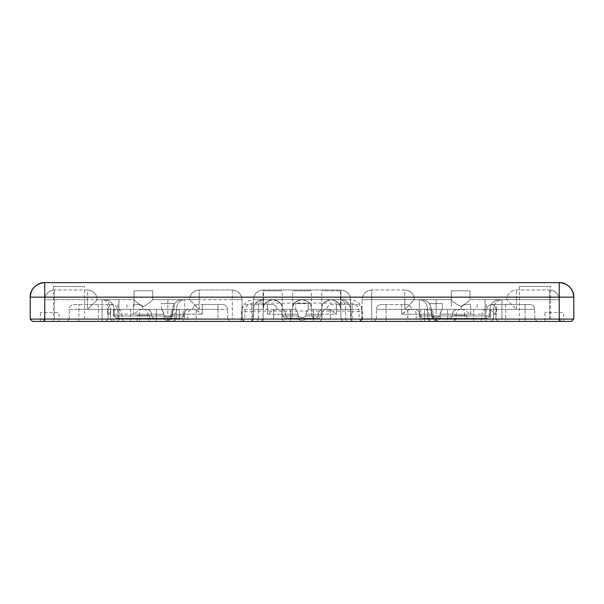 <?xml version="1.0" encoding="UTF-8"?>
<svg xmlns="http://www.w3.org/2000/svg" width="604" height="604" viewBox="0 0 604 604"><rect width="100%" height="100%" fill="white"/><g stroke="black" fill="none" stroke-linecap="round" stroke-linejoin="round"><path stroke-width="0.45" stroke-dasharray="3.02 2.27" d="M305.918 319.086C303.306 320.89 300.694 320.89 298.082 319.086L298.082 315.975C300.694 317.779 303.306 317.779 305.918 315.975L305.918 314.231C306.817 311.309 307.602 309.693 308.267 309.376C307.602 309.693 306.817 311.309 305.918 314.231C306.817 311.309 307.602 309.693 308.267 309.376L308.267 303.57L295.733 303.57L308.267 303.57L295.733 303.57L308.267 303.57L295.733 303.57L308.267 303.57L295.733 303.57L308.267 303.57L295.733 303.57L308.267 303.57L295.733 303.57L308.267 303.57L308.267 309.376C307.602 309.693 306.817 311.309 305.918 314.231L305.918 315.975L305.918 314.231C306.817 311.309 307.602 309.693 308.267 309.376L308.267 309.376C307.602 309.693 306.817 311.309 305.918 314.231L305.918 315.975C303.306 317.779 300.694 317.779 298.082 315.975C300.694 317.779 303.306 317.779 305.918 315.975C303.306 317.779 300.694 317.779 298.082 315.975L298.082 314.231C297.183 311.309 296.398 309.693 295.733 309.376C296.398 309.693 297.183 311.309 298.082 314.231L298.082 315.975L298.082 314.231C297.183 311.309 296.398 309.693 295.733 309.376C296.398 309.693 297.183 311.309 298.082 314.231L298.082 319.086C300.694 320.89 303.306 320.89 305.918 319.086L313.529 319.086L305.918 319.086M173.793 309.376L202.34 309.376L202.34 304.522L197.485 304.522L222.793 304.522C225.715 304.831 227.338 306.447 227.64 309.376C227.338 306.447 225.715 304.831 222.793 304.522L202.34 304.522L202.34 309.376L193.522 309.376L196.187 310.169L202.34 314.231C198.995 311.634 196.194 310.018 193.937 309.376L179.373 309.376C191.838 309.376 191.838 309.376 179.373 309.376C191.838 309.376 191.838 309.376 179.373 309.376C191.838 309.376 191.838 309.376 179.373 309.376C191.838 309.376 191.838 309.376 179.373 309.376C191.838 309.376 191.838 309.376 179.373 309.376C191.838 309.376 191.838 309.376 179.373 309.376C191.891 309.376 191.891 309.376 179.373 309.376C191.891 309.376 191.891 309.376 179.373 309.376L174.118 309.376C173.446 309.693 172.661 311.309 171.762 314.231C172.661 311.309 173.446 309.693 174.118 309.376L174.118 303.57L161.578 303.57L174.118 303.57L161.578 303.57L174.118 303.57L161.578 303.57L174.118 303.57L161.578 303.57L174.118 303.57L161.578 303.57L174.118 303.57L161.578 303.57L174.118 303.57L161.578 303.57L174.118 303.57L161.578 303.57L174.118 303.57L161.578 303.57L174.118 303.57L161.578 303.57L174.118 303.57L174.118 309.376C173.446 309.693 172.661 311.309 171.762 314.231L171.762 315.975L171.762 314.231C172.661 311.309 173.446 309.693 174.118 309.376L173.793 309.376C172.306 309.678 171.189 311.294 170.456 314.231L170.456 319.086L166.432 320.369L163.843 319.086L163.843 314.231C162.967 311.309 162.212 309.693 161.578 309.376C162.25 309.693 163.027 311.309 163.933 314.231L163.933 315.975C166.538 317.779 169.15 317.779 171.762 315.975C169.15 317.779 166.538 317.779 163.933 315.975L163.933 314.231C163.027 311.309 162.25 309.693 161.578 309.376C162.25 309.693 163.027 311.309 163.933 314.231L163.933 315.975C166.538 317.779 169.15 317.779 171.762 315.975L171.762 314.231L171.762 315.975C169.15 317.779 166.538 317.779 163.933 315.975L163.933 314.231C163.027 311.309 162.25 309.693 161.578 309.376C162.28 309.693 163.095 311.309 164.016 314.231L164.016 315.975C166.568 317.689 169.128 317.689 171.679 315.975L171.679 314.231C172.601 311.309 173.408 309.693 174.111 309.376L174.118 303.57L174.118 309.376C173.446 309.693 172.661 311.309 171.762 314.231C172.661 311.309 173.446 309.693 174.118 309.376L174.118 309.376C173.446 309.693 172.661 311.309 171.762 314.231L171.762 315.975L171.762 314.231C172.661 311.309 173.446 309.693 174.118 309.376L174.118 303.57M440.157 319.086L525.072 319.086L464.491 319.086L464.491 314.231L470.644 314.231L464.491 310.169L461.826 309.376L447.677 309.376C460.142 309.376 460.142 309.376 447.677 309.376C460.142 309.376 460.142 309.376 447.677 309.376C460.195 309.376 460.195 309.376 447.677 309.376C460.195 309.376 460.195 309.376 447.677 309.376L442.422 309.376C441.751 309.693 440.973 311.309 440.067 314.231C440.973 311.309 441.751 309.693 442.422 309.376L442.422 303.57L429.882 303.57L442.422 303.57L429.882 303.57L442.422 303.57L429.882 303.57L442.422 303.57L429.882 303.57L442.422 303.57L429.882 303.57L442.422 303.57L429.882 303.57L442.422 303.57L429.882 303.57L442.422 303.57L429.882 303.57L442.422 303.57L429.882 303.57L442.422 303.57L429.882 303.57L442.422 303.57L442.422 309.376C441.751 309.693 440.973 311.309 440.067 314.231L440.067 315.975L440.067 314.231C440.973 311.309 441.751 309.693 442.422 309.376L442.422 309.376C441.751 309.693 440.973 311.309 440.067 314.231L440.067 315.975C437.462 317.779 434.85 317.779 432.238 315.975C434.85 317.779 437.462 317.779 440.067 315.975L440.067 314.231C440.973 311.309 441.751 309.693 442.422 309.376L442.422 303.57L442.422 309.376C441.751 309.693 440.973 311.309 440.067 314.231L440.067 315.975C437.462 317.779 434.85 317.779 432.238 315.975L432.238 314.231L432.238 315.975C434.85 317.779 437.462 317.779 440.067 315.975L440.067 314.231C440.973 311.309 441.751 309.693 442.422 309.376L442.422 309.376C441.781 309.701 441.026 311.324 440.157 314.231L440.157 319.086L437.568 320.369L433.544 319.086L433.544 314.231C432.811 311.294 431.694 309.678 430.207 309.376L429.889 309.376C430.554 309.693 431.339 311.309 432.238 314.231C431.339 311.309 430.554 309.693 429.882 309.376C430.554 309.693 431.339 311.309 432.238 314.231L432.238 315.975L432.238 314.231C431.339 311.309 430.554 309.693 429.882 309.376C430.554 309.693 431.339 311.309 432.238 314.231L432.238 315.975C434.85 317.779 437.462 317.779 440.067 315.975C437.462 317.779 434.85 317.779 432.238 315.975L432.238 314.231C431.339 311.309 430.554 309.693 429.882 309.376C430.554 309.693 431.339 311.309 432.238 314.231L432.238 319.086C434.85 320.89 437.462 320.89 440.067 319.086L440.067 315.975C437.462 317.779 434.85 317.779 432.238 315.975L432.238 314.231C431.339 311.309 430.554 309.693 429.882 309.376C430.592 309.693 431.399 311.309 432.321 314.231L432.321 315.975C434.872 317.689 437.432 317.689 439.984 315.975L439.984 314.231C440.905 311.309 441.72 309.693 442.422 309.376L442.422 303.57M163.843 319.086L78.928 319.086L139.509 319.086L139.509 314.231L133.356 314.231L139.509 310.169L142.174 309.376L156.323 309.376C143.858 309.376 143.858 309.376 156.323 309.376C143.858 309.376 143.858 309.376 156.323 309.376C143.858 309.376 143.858 309.376 156.323 309.376C143.858 309.376 143.858 309.376 156.323 309.376L161.578 309.376C162.25 309.693 163.027 311.309 163.933 314.231L163.933 315.975C166.538 317.779 169.15 317.779 171.762 315.975C169.15 317.779 166.538 317.779 163.933 315.975L163.933 314.231C163.027 311.309 162.25 309.693 161.578 309.376C162.25 309.693 163.027 311.309 163.933 314.231L163.933 319.086C166.538 320.89 169.15 320.89 171.762 319.086L171.762 315.975C169.15 317.779 166.538 317.779 163.933 315.975L163.933 314.231C163.027 311.309 162.25 309.693 161.578 309.376L116.285 309.376L113.62 310.169L107.467 314.231L107.467 309.376L133.356 309.376L78.928 309.376L107.467 309.376L107.467 304.522L74.073 304.522C71.151 304.831 69.528 306.447 69.226 309.376L78.928 309.376L69.226 309.376C69.528 306.447 71.151 304.831 74.073 304.522L112.903 304.522C109.981 304.831 108.358 306.447 108.048 309.376C108.358 306.447 109.981 304.831 112.903 304.522L112.321 304.522C115.251 304.831 116.866 306.447 117.176 309.376C116.866 306.447 115.251 304.831 112.321 304.522L107.467 304.522M430.207 309.376L424.627 309.376C412.162 309.376 412.162 309.376 424.627 309.376C412.162 309.376 412.162 309.376 424.627 309.376L429.882 309.376L424.627 309.376C412.162 309.376 412.162 309.376 424.627 309.376C412.162 309.376 412.162 309.376 424.627 309.376L410.478 309.376L407.813 310.169L401.66 314.231C405.005 311.634 407.806 310.018 410.063 309.376L376.36 309.376C376.662 306.447 378.285 304.831 381.207 304.522C378.285 304.831 376.662 306.447 376.36 309.376L401.66 309.376L401.66 304.522L406.515 304.522C409.444 304.831 411.06 306.447 411.369 309.376C411.06 306.447 409.444 304.831 406.515 304.522L386.062 304.522L401.66 304.522L401.66 309.376L430.207 309.376M295.733 309.376C296.398 309.693 297.183 311.309 298.082 314.231C297.183 311.309 296.398 309.693 295.733 309.376L290.471 309.376C278.006 309.376 278.006 309.376 290.471 309.376C278.006 309.376 278.006 309.376 290.471 309.376L295.733 309.376L295.733 303.57M308.267 309.376L313.529 309.376L308.267 309.376L313.529 309.376L308.267 309.376L313.529 309.376L308.267 309.376L308.267 303.57M305.918 315.975L313.529 315.975L305.918 315.975M313.529 318.308L290.471 318.308C287.27 318.308 287.27 318.308 290.471 318.308C287.27 318.308 287.27 318.308 290.471 318.308L313.529 318.308L290.471 318.308C287.27 318.308 287.27 318.308 290.471 318.308C287.27 318.308 287.27 318.308 290.471 318.308L313.529 318.308C316.73 318.308 316.73 318.308 313.529 318.308C316.73 318.308 316.73 318.308 313.529 318.308C316.73 318.308 316.73 318.308 313.529 318.308C316.73 318.308 316.73 318.308 313.529 318.308L313.529 315.975C319.735 315.975 319.735 315.975 313.529 315.975C319.735 315.975 319.735 315.975 313.529 315.975C319.735 315.975 319.735 315.975 313.529 315.975C319.735 315.975 319.735 315.975 313.529 315.975L313.529 314.231L305.918 314.231L313.529 314.231C319.735 314.231 319.735 314.231 313.529 314.231C319.735 314.231 319.735 314.231 313.529 314.231C319.735 314.231 319.735 314.231 313.529 314.231C319.735 314.231 319.735 314.231 313.529 314.231L321.932 314.231L313.529 314.231L313.529 309.376L326.137 309.376L313.529 309.376C325.994 309.376 325.994 309.376 313.529 309.376C325.994 309.376 325.994 309.376 313.529 309.376C325.994 309.376 325.994 309.376 313.529 309.376C325.994 309.376 325.994 309.376 313.529 309.376L313.529 319.086L361.796 319.086L364.129 321.411L251.913 321.411L364.129 321.411L361.796 319.086L313.529 319.086L313.529 321.411L313.529 309.376L313.529 318.308M290.471 315.975L298.082 315.975L290.471 315.975C284.265 315.975 284.265 315.975 290.471 315.975C284.265 315.975 284.265 315.975 290.471 315.975C284.265 315.975 284.265 315.975 290.471 315.975C284.265 315.975 284.265 315.975 290.471 315.975L290.471 314.231C284.265 314.231 284.265 314.231 290.471 314.231C284.265 314.231 284.265 314.231 290.471 314.231C284.265 314.231 284.265 314.231 290.471 314.231C284.265 314.231 284.265 314.231 290.471 314.231L267.504 314.231L273.665 310.169L277.213 309.376L273.665 310.169L267.504 314.231L267.504 304.522L272.359 304.522C275.288 304.831 276.904 306.447 277.213 309.376C276.904 306.447 275.288 304.831 272.359 304.522L247.059 304.522C244.129 304.831 242.514 306.447 242.204 309.376L290.471 309.376C278.006 309.376 278.006 309.376 290.471 309.376C278.006 309.376 278.006 309.376 290.471 309.376L242.204 309.376C242.514 306.447 244.129 304.831 247.059 304.522L267.504 304.522L267.504 314.231L282.068 314.231C281.804 311.302 280.399 309.686 277.863 309.376C280.399 309.686 281.804 311.302 282.068 314.231L290.471 314.231L290.471 309.376L290.471 314.231L298.082 314.231L290.471 314.231L290.471 309.376L290.471 314.231L298.082 314.231L290.471 314.231L298.082 314.231L290.471 314.231L290.471 319.086L298.082 319.086L282.068 319.086L290.471 319.086L290.471 321.411L290.471 315.975M171.762 315.975L179.373 315.975C185.579 315.975 185.579 315.975 179.373 315.975C185.579 315.975 185.579 315.975 179.373 315.975C185.632 315.975 185.632 315.975 179.373 315.975C185.632 315.975 185.632 315.975 179.373 315.975C185.579 315.975 185.579 315.975 179.373 315.975C185.579 315.975 185.579 315.975 179.373 315.975C185.579 315.975 185.579 315.975 179.373 315.975C185.579 315.975 185.579 315.975 179.373 315.975L179.373 314.231L171.679 314.231M171.679 315.975L179.373 315.975L179.373 318.308L156.323 318.308C153.114 318.308 153.114 318.308 156.323 318.308C153.114 318.308 153.114 318.308 156.323 318.308L179.373 318.308L156.323 318.308C153.069 318.308 153.069 318.308 156.323 318.308C153.069 318.308 153.069 318.308 156.323 318.308L179.373 318.308L156.323 318.308C153.114 318.308 153.114 318.308 156.323 318.308C153.114 318.308 153.114 318.308 156.323 318.308L179.373 318.308L156.323 318.308C153.114 318.308 153.114 318.308 156.323 318.308C153.114 318.308 153.114 318.308 156.323 318.308L179.373 318.308C182.574 318.308 182.574 318.308 179.373 318.308C182.574 318.308 182.574 318.308 179.373 318.308C182.627 318.308 182.627 318.308 179.373 318.308C182.627 318.308 182.627 318.308 179.373 318.308C182.574 318.308 182.574 318.308 179.373 318.308C182.574 318.308 182.574 318.308 179.373 318.308C182.574 318.308 182.574 318.308 179.373 318.308C182.574 318.308 182.574 318.308 179.373 318.308L179.373 314.231L171.762 314.231L179.373 314.231C185.632 314.231 185.632 314.231 179.373 314.231C185.632 314.231 185.632 314.231 179.373 314.231C185.579 314.231 185.579 314.231 179.373 314.231C185.579 314.231 185.579 314.231 179.373 314.231C185.579 314.231 185.579 314.231 179.373 314.231C185.579 314.231 185.579 314.231 179.373 314.231C185.579 314.231 185.579 314.231 179.373 314.231C185.579 314.231 185.579 314.231 179.373 314.231L179.373 309.376L179.373 319.086L217.938 319.086L170.456 319.086M163.933 315.975L156.323 315.975C150.117 315.975 150.117 315.975 156.323 315.975C150.117 315.975 150.117 315.975 156.323 315.975L163.933 315.975L156.323 315.975C150.117 315.975 150.117 315.975 156.323 315.975C150.117 315.975 150.117 315.975 156.323 315.975C150.064 315.975 150.064 315.975 156.323 315.975C150.064 315.975 150.064 315.975 156.323 315.975C150.117 315.975 150.117 315.975 156.323 315.975C150.117 315.975 150.117 315.975 156.323 315.975L164.016 315.975M432.321 315.975L424.627 315.975L424.627 318.308L447.677 318.308C450.886 318.308 450.886 318.308 447.677 318.308C450.886 318.308 450.886 318.308 447.677 318.308L424.627 318.308L447.677 318.308C450.931 318.308 450.931 318.308 447.677 318.308C450.931 318.308 450.931 318.308 447.677 318.308L424.627 318.308L447.677 318.308C450.886 318.308 450.886 318.308 447.677 318.308C450.886 318.308 450.886 318.308 447.677 318.308L424.627 318.308L447.677 318.308C450.886 318.308 450.886 318.308 447.677 318.308C450.886 318.308 450.886 318.308 447.677 318.308L424.627 318.308C421.426 318.308 421.426 318.308 424.627 318.308C421.426 318.308 421.426 318.308 424.627 318.308C421.373 318.308 421.373 318.308 424.627 318.308C421.373 318.308 421.373 318.308 424.627 318.308C421.426 318.308 421.426 318.308 424.627 318.308C421.426 318.308 421.426 318.308 424.627 318.308C421.426 318.308 421.426 318.308 424.627 318.308C421.426 318.308 421.426 318.308 424.627 318.308L424.627 315.975L432.238 315.975L424.627 315.975C418.421 315.975 418.421 315.975 424.627 315.975C418.421 315.975 418.421 315.975 424.627 315.975L432.238 315.975L424.627 315.975C418.368 315.975 418.368 315.975 424.627 315.975C418.368 315.975 418.368 315.975 424.627 315.975L432.238 315.975L424.627 315.975C418.421 315.975 418.421 315.975 424.627 315.975C418.421 315.975 418.421 315.975 424.627 315.975L432.238 315.975M156.323 309.376L161.578 309.376L156.323 309.376C143.858 309.376 143.858 309.376 156.323 309.376C143.858 309.376 143.858 309.376 156.323 309.376C143.805 309.376 143.805 309.376 156.323 309.376C143.805 309.376 143.805 309.376 156.323 309.376L156.323 314.231C150.117 314.231 150.117 314.231 156.323 314.231C150.117 314.231 150.117 314.231 156.323 314.231C150.064 314.231 150.064 314.231 156.323 314.231C150.064 314.231 150.064 314.231 156.323 314.231C150.117 314.231 150.117 314.231 156.323 314.231C150.117 314.231 150.117 314.231 156.323 314.231C150.117 314.231 150.117 314.231 156.323 314.231C150.117 314.231 150.117 314.231 156.323 314.231L163.933 314.231L156.323 314.231L163.933 314.231L156.323 314.231L156.323 309.376L156.323 314.231L163.933 314.231L156.323 314.231L156.323 309.376L156.323 314.231L156.323 309.376L156.323 314.231L163.933 314.231L156.323 314.231L156.323 309.376L156.323 314.231L139.509 314.231L139.509 310.169M464.491 321.411L386.062 321.411L464.491 321.411L464.491 319.086L440.067 319.086M432.238 319.086L433.544 319.086M429.882 309.376L424.627 309.376C412.162 309.376 412.162 309.376 424.627 309.376C412.162 309.376 412.162 309.376 424.627 309.376L429.882 309.376L424.627 309.376C412.109 309.376 412.109 309.376 424.627 309.376C412.109 309.376 412.109 309.376 424.627 309.376L429.882 309.376L429.882 303.57M442.422 309.376L487.715 309.376L490.38 310.169L496.533 314.231L496.533 309.376L470.644 309.376L525.072 309.376L496.533 309.376L496.533 304.522L529.927 304.522C532.849 304.831 534.472 306.447 534.774 309.376L525.072 309.376L534.774 309.376C534.472 306.447 532.849 304.831 529.927 304.522L491.097 304.522C494.019 304.831 495.642 306.447 495.952 309.376C495.642 306.447 494.019 304.831 491.097 304.522L491.679 304.522C488.749 304.831 487.134 306.447 486.824 309.376C487.134 306.447 488.749 304.831 491.679 304.522L496.533 304.522M460.935 309.376L470.644 309.376L470.644 304.522L465.79 304.522C462.868 304.831 461.245 306.447 460.935 309.376C461.245 306.447 462.868 304.831 465.79 304.522L470.644 304.522L470.644 309.376L460.935 309.376M447.677 309.376C460.142 309.376 460.142 309.376 447.677 309.376C460.142 309.376 460.142 309.376 447.677 309.376C460.142 309.376 460.142 309.376 447.677 309.376C460.142 309.376 460.142 309.376 447.677 309.376L447.677 314.231L440.067 314.231L447.677 314.231L447.677 309.376L447.677 314.231L440.067 314.231L447.677 314.231L447.677 309.376L447.677 314.231L440.067 314.231L447.677 314.231L447.677 309.376L447.677 314.231L440.067 314.231L447.677 314.231L447.677 309.376L447.677 314.231C453.883 314.231 453.883 314.231 447.677 314.231C453.883 314.231 453.883 314.231 447.677 314.231C453.936 314.231 453.936 314.231 447.677 314.231C453.936 314.231 453.936 314.231 447.677 314.231C453.883 314.231 453.883 314.231 447.677 314.231C453.883 314.231 453.883 314.231 447.677 314.231C453.883 314.231 453.883 314.231 447.677 314.231C453.883 314.231 453.883 314.231 447.677 314.231L464.491 314.231L464.491 310.169M171.762 319.086L179.373 319.086L179.373 321.411L78.928 321.411L179.373 321.411M139.509 321.411L139.509 319.086L163.933 319.086M142.174 309.376L133.356 309.376L133.356 304.522L138.21 304.522C141.132 304.831 142.755 306.447 143.065 309.376C142.755 306.447 141.132 304.831 138.21 304.522L133.356 304.522L133.356 309.376L142.174 309.376M327.678 309.376L326.137 309.376L330.335 310.169L327.678 309.376L352.087 309.376L352.087 304.522L356.941 304.522C359.871 304.831 361.486 306.447 361.796 309.376L352.087 309.376L361.796 309.376C361.486 306.447 359.871 304.831 356.941 304.522L331.641 304.522C328.712 304.831 327.096 306.447 326.787 309.376C327.096 306.447 328.712 304.831 331.641 304.522L352.087 304.522L352.087 309.376L327.678 309.376M134.058 299.667C135.009 301.275 138.12 303.57 143.382 306.553C148.652 303.57 151.763 301.275 152.714 299.667C151.763 301.275 148.652 303.57 143.382 306.553C138.12 303.57 135.009 301.275 134.058 299.667C135.009 301.275 138.12 303.57 143.382 306.553C148.652 303.57 151.763 301.275 152.714 299.667L152.714 290.803L134.058 290.803L152.714 290.803L134.058 290.803L152.714 290.803L134.058 290.803L152.714 290.803L134.058 290.803L152.714 290.803L134.058 290.803L152.714 290.803L134.058 290.803L152.714 290.803L134.058 290.803L152.714 290.803L134.058 290.803L152.714 290.803L152.714 299.667C151.763 301.275 148.652 303.57 143.382 306.553C138.12 303.57 135.009 301.275 134.058 299.667C135.009 301.275 138.12 303.57 143.382 306.553C148.652 303.57 151.763 301.275 152.714 299.667L152.714 299.667C151.763 301.275 148.652 303.57 143.382 306.553C138.12 303.57 135.009 301.275 134.058 299.667C135.009 301.275 138.12 303.57 143.382 306.553C148.652 303.57 151.763 301.275 152.714 299.667L152.714 290.803L152.714 299.667C151.763 301.275 148.652 303.57 143.382 306.553C138.12 303.57 135.009 301.275 134.058 299.667L118.92 299.667L134.058 299.667M331.083 299.667C325.02 301.275 321.924 303.57 321.796 306.553C321.924 303.57 325.02 301.275 331.083 299.667C325.02 301.275 321.924 303.57 321.796 306.553C321.924 303.57 325.02 301.275 331.083 299.667L302.038 299.667C308.108 301.275 311.203 303.57 311.324 306.553C311.203 303.57 308.108 301.275 302.038 299.667L331.083 299.667C325.231 300.286 321.992 303.525 321.373 309.376C321.992 303.525 325.231 300.286 331.083 299.667M340.445 306.553C340.324 303.57 337.228 301.275 331.158 299.667C337.228 301.275 340.324 303.57 340.445 306.553L340.445 290.803L321.796 290.803L340.445 290.803M469.942 299.667C468.991 301.275 465.88 303.57 460.618 306.553C455.348 303.57 452.237 301.275 451.286 299.667C452.237 301.275 455.348 303.57 460.618 306.553C465.88 303.57 468.991 301.275 469.942 299.667L469.942 290.803L451.286 290.803L469.942 290.803L451.286 290.803L469.942 290.803L451.286 290.803L469.942 290.803L451.286 290.803L469.942 290.803L451.286 290.803L469.942 290.803L451.286 290.803L469.942 290.803L451.286 290.803L469.942 290.803L451.286 290.803L469.942 290.803L469.942 299.667C468.991 301.275 465.88 303.57 460.618 306.553C455.348 303.57 452.237 301.275 451.286 299.667C452.237 301.275 455.348 303.57 460.618 306.553C465.88 303.57 468.991 301.275 469.942 299.667L469.942 299.667C468.991 301.275 465.88 303.57 460.618 306.553C455.348 303.57 452.237 301.275 451.286 299.667C452.237 301.275 455.348 303.57 460.618 306.553C465.88 303.57 468.991 301.275 469.942 299.667L469.942 290.803L469.942 299.667C468.991 301.275 465.88 303.57 460.618 306.553C455.348 303.57 452.237 301.275 451.286 299.667C452.237 301.275 455.348 303.57 460.618 306.553C465.88 303.57 468.991 301.275 469.942 299.667L499.606 299.667L469.942 299.667M301.962 299.667C295.892 301.275 292.797 303.57 292.676 306.553C292.797 303.57 295.892 301.275 301.962 299.667C295.892 301.275 292.797 303.57 292.676 306.553C292.797 303.57 295.892 301.275 301.962 299.667C296.103 300.286 292.872 303.525 292.253 309.376L282.627 309.376C282.008 303.525 278.769 300.286 272.917 299.667L272.917 299.667C278.98 301.275 282.076 303.57 282.204 306.553C282.076 303.57 278.98 301.275 272.917 299.667L301.962 299.667C296.103 300.286 292.872 303.525 292.253 309.376L292.253 315.975L282.627 315.975L284.952 318.308L282.627 315.975L292.253 315.975L292.253 309.376L282.627 309.376L282.627 315.975L282.627 309.376C282.008 303.525 278.769 300.286 272.917 299.667L301.962 299.667M311.324 306.553L311.324 290.803L292.676 290.803L311.324 290.803M350.577 299.667L350.577 319.086L350.577 299.667L350.577 319.086L352.902 321.411L350.577 319.086L352.902 321.411L340.867 321.411L352.902 321.411L346.885 321.411L352.902 321.411L350.577 319.086L350.577 309.376L340.867 309.376L340.867 319.086L343.2 321.411L346.885 321.411L343.2 321.411L340.867 319.086L350.577 319.086L340.867 319.086L350.577 319.086L340.867 319.086L340.867 309.376C340.248 303.525 337.017 300.286 331.158 299.667L263.133 299.667L263.133 321.411L263.133 299.667L272.842 299.667C266.772 301.275 263.676 303.57 263.555 306.553C263.676 303.57 266.772 301.275 272.842 299.667C266.772 301.275 263.676 303.57 263.555 306.553C263.676 303.57 266.772 301.275 272.842 299.667C266.983 300.286 263.752 303.525 263.133 309.376L258.278 309.376C258.587 303.525 260.203 300.286 263.133 299.667L272.842 299.667C266.983 300.286 263.752 303.525 263.133 309.376L263.133 319.086L253.423 319.086L253.423 299.667C254.042 293.816 257.281 290.577 263.133 289.965L263.133 299.667L340.867 299.667L340.867 289.965C346.719 290.577 349.958 293.816 350.577 299.667C349.958 293.816 346.719 290.577 340.867 289.965L263.133 289.965C257.281 290.577 254.042 293.816 253.423 299.667L263.133 299.667L263.133 289.965L340.867 289.965L340.867 299.667L350.577 299.667L340.867 299.667L340.867 289.965L340.867 299.667L253.423 299.667C254.042 293.816 257.281 290.577 263.133 289.965L340.867 289.965C346.719 290.577 349.958 293.816 350.577 299.667C349.958 293.816 346.719 290.577 340.867 289.965L263.133 289.965L263.133 299.667L263.133 289.965C257.281 290.577 254.042 293.816 253.423 299.667L263.133 299.667L253.423 299.667L253.423 309.376C254.042 303.525 257.281 300.286 263.133 299.667C257.281 300.286 254.042 303.525 253.423 309.376L253.423 319.086L253.423 309.376C254.042 303.525 257.281 300.286 263.133 299.667C257.281 300.286 254.042 303.525 253.423 309.376L258.278 309.376L253.423 309.376L253.423 319.086L251.098 321.411L340.867 321.411L251.098 321.411L257.115 321.411L251.098 321.411L253.423 319.086L340.867 319.086L263.133 319.086L260.8 321.411L257.115 321.411L260.8 321.411L263.133 319.086L253.423 319.086L251.098 321.411L253.423 319.086L263.133 319.086L263.133 309.376L258.278 309.376C258.587 303.525 260.203 300.286 263.133 299.667L340.867 299.667C346.719 300.286 349.958 303.525 350.577 309.376C349.958 303.525 346.719 300.286 340.867 299.667L331.158 299.667C337.017 300.286 340.248 303.525 340.867 309.376L350.577 309.376L350.577 299.667C350.033 293.823 346.802 290.584 340.867 289.965C346.802 290.584 350.033 293.823 350.577 299.667C349.95 293.74 346.719 290.501 340.867 289.965M282.204 306.553L282.204 290.803L263.555 290.803L282.204 290.803M152.714 299.667L182.378 299.667L152.714 299.667M451.286 299.667L414.48 299.667L451.286 299.667M485.08 299.667L506.748 299.667L485.08 299.667L485.08 309.376L436.148 309.376L485.08 309.376L485.08 299.667L485.08 309.376L436.148 309.376L485.08 309.376C491.294 309.376 491.294 309.376 485.08 309.376C491.294 309.376 491.294 309.376 485.08 309.376C491.294 309.376 491.294 309.376 485.08 309.376C491.294 309.376 491.294 309.376 485.08 309.376C491.294 309.376 491.294 309.376 485.08 309.376C491.294 309.376 491.294 309.376 485.08 309.376L436.148 309.376L485.08 309.376L436.148 309.376L436.148 299.667L421.622 299.667L436.148 299.667L421.622 299.667L436.148 299.667L436.148 309.376L485.08 309.376L485.08 299.667L485.08 309.376L493.491 309.376C494.027 303.525 496.828 300.286 501.894 299.667L501.894 309.376L493.491 309.376L501.894 309.376L501.894 299.667C496.828 300.286 494.027 303.525 493.491 309.376L485.08 309.376L485.08 299.667L485.08 315.975C491.294 315.975 491.294 315.975 485.08 315.975C491.294 315.975 491.294 315.975 485.08 315.975L436.148 315.975C429.935 315.975 429.935 315.975 436.148 315.975C429.935 315.975 429.935 315.975 436.148 315.975L485.08 315.975C491.294 315.975 491.294 315.975 485.08 315.975C491.294 315.975 491.294 315.975 485.08 315.975L436.148 315.975L485.08 315.975C491.294 315.975 491.294 315.975 485.08 315.975C491.294 315.975 491.294 315.975 485.08 315.975L436.148 315.975C429.935 315.975 429.935 315.975 436.148 315.975C429.935 315.975 429.935 315.975 436.148 315.975L485.08 315.975L485.08 318.308C488.289 318.308 488.289 318.308 485.08 318.308C488.289 318.308 488.289 318.308 485.08 318.308L436.148 318.308C432.94 318.308 432.94 318.308 436.148 318.308C432.94 318.308 432.94 318.308 436.148 318.308L485.08 318.308C488.289 318.308 488.289 318.308 485.08 318.308C488.289 318.308 488.289 318.308 485.08 318.308L436.148 318.308C432.94 318.308 432.94 318.308 436.148 318.308C432.94 318.308 432.94 318.308 436.148 318.308L485.08 318.308C488.289 318.308 488.289 318.308 485.08 318.308C488.289 318.308 488.289 318.308 485.08 318.308L436.148 318.308C432.94 318.308 432.94 318.308 436.148 318.308C432.94 318.308 432.94 318.308 436.148 318.308L485.08 318.308L485.08 309.376L485.08 319.086L573.8 319.086L571.467 321.411L361.721 321.411L362.574 319.086L359.146 319.086L361.721 321.411L242.279 321.411L244.854 319.086L241.426 319.086L242.279 321.411L32.533 321.411L30.2 319.086L241.426 319.086L241.426 311.709C242.196 304.446 246.206 300.437 253.461 299.667L350.539 299.667C357.794 300.437 361.804 304.446 362.574 311.709L362.574 319.086L559.236 319.086L559.236 299.667C558.625 293.816 555.386 290.577 549.534 289.965L549.534 299.667L549.534 289.965C555.386 290.577 558.625 293.816 559.236 299.667L549.534 299.667L559.236 299.667C558.617 293.74 555.386 290.501 549.534 289.965L516.458 289.965C510.606 290.577 507.368 293.816 506.748 299.667C507.368 293.816 510.606 290.577 516.458 289.965L549.534 289.965C555.461 290.584 558.7 293.823 559.236 299.667L559.236 319.086L436.148 319.086L485.08 319.086L485.08 321.411L561.569 321.411L436.148 321.411L485.08 321.411L485.08 299.667M118.92 299.667L102.106 299.667L118.92 299.667L104.394 299.667L118.92 299.667L104.394 299.667L118.92 299.667L104.394 299.667L118.92 299.667L104.394 299.667L118.92 299.667L118.92 309.376L118.92 299.667L118.92 309.376L167.852 309.376L118.92 309.376C112.706 309.376 112.706 309.376 118.92 309.376C112.706 309.376 112.706 309.376 118.92 309.376C112.706 309.376 112.706 309.376 118.92 309.376C112.706 309.376 112.706 309.376 118.92 309.376C112.706 309.376 112.706 309.376 118.92 309.376C112.706 309.376 112.706 309.376 118.92 309.376L167.852 309.376L118.92 309.376L167.852 309.376L167.852 299.667L184.665 299.667L167.852 299.667L167.852 309.376L118.92 309.376L118.92 299.667L118.92 309.376L110.509 309.376C109.973 303.525 107.172 300.286 102.106 299.667L97.252 299.667L102.106 299.667L102.106 309.376L110.509 309.376L102.106 309.376L102.106 299.667C107.172 300.286 109.973 303.525 110.509 309.376L118.92 309.376L118.92 299.667L118.92 315.975C112.706 315.975 112.706 315.975 118.92 315.975C112.706 315.975 112.706 315.975 118.92 315.975L167.852 315.975C174.065 315.975 174.065 315.975 167.852 315.975C174.065 315.975 174.065 315.975 167.852 315.975L118.92 315.975C112.706 315.975 112.706 315.975 118.92 315.975C112.706 315.975 112.706 315.975 118.92 315.975L167.852 315.975L118.92 315.975C112.706 315.975 112.706 315.975 118.92 315.975C112.706 315.975 112.706 315.975 118.92 315.975L167.852 315.975C174.065 315.975 174.065 315.975 167.852 315.975C174.065 315.975 174.065 315.975 167.852 315.975L118.92 315.975L118.92 318.308C115.711 318.308 115.711 318.308 118.92 318.308C115.711 318.308 115.711 318.308 118.92 318.308L167.852 318.308C171.06 318.308 171.06 318.308 167.852 318.308C171.06 318.308 171.06 318.308 167.852 318.308L118.92 318.308C115.711 318.308 115.711 318.308 118.92 318.308C115.711 318.308 115.711 318.308 118.92 318.308L167.852 318.308C171.06 318.308 171.06 318.308 167.852 318.308C171.06 318.308 171.06 318.308 167.852 318.308L118.92 318.308C115.711 318.308 115.711 318.308 118.92 318.308C115.711 318.308 115.711 318.308 118.92 318.308L167.852 318.308C171.06 318.308 171.06 318.308 167.852 318.308C171.06 318.308 171.06 318.308 167.852 318.308L118.92 318.308L118.92 309.376L118.92 319.086L44.764 319.086L44.764 299.667C45.376 293.816 48.614 290.577 54.466 289.965L54.466 299.667L54.466 289.965C48.614 290.577 45.376 293.816 44.764 299.667L54.466 299.667L44.764 299.667L44.764 319.086L167.852 319.086L118.92 319.086L118.92 321.411L244.341 321.411L112.525 321.411L118.92 321.411L118.92 299.667M59.033 321.411L40.385 321.411L59.033 321.411L40.385 321.411L59.033 321.411L59.033 312.547L40.385 312.547L59.033 312.547M563.615 321.411L544.967 321.411L563.615 321.411L544.967 321.411L563.615 321.411L563.615 312.547L544.967 312.547L563.615 312.547M149.656 321.411L137.116 321.411L149.656 321.411L137.116 321.411L149.656 321.411L149.656 315.605L137.116 315.605L149.656 315.605M466.884 321.411L454.344 321.411L466.884 321.411L454.344 321.411L466.884 321.411L466.884 315.605L454.344 315.605L466.884 315.605M244.854 319.086L359.146 319.086L359.146 311.709C358.602 306.515 355.733 303.638 350.539 303.095L253.461 303.095C248.267 303.638 245.398 306.515 244.854 311.709L244.854 319.086M30.2 319.086L30.2 297.145L44.764 297.145L44.764 282.589L559.236 282.589L559.236 297.145L573.8 297.145L573.8 319.086M386.062 321.411L374.027 321.411L386.062 321.411L386.062 319.086L376.36 319.086L374.027 321.411L376.36 319.086L386.062 319.086L386.062 321.411M525.072 321.411L537.107 321.411L525.072 321.411L525.072 319.086L534.774 319.086L537.107 321.411L534.774 319.086L525.072 319.086L525.072 321.411M371.694 321.411L436.148 321.411L371.694 321.411L371.694 319.086L436.148 319.086L361.992 319.086L361.992 299.667C362.604 293.816 365.843 290.577 371.694 289.965L371.694 299.667L371.694 289.965C365.843 290.577 362.604 293.816 361.992 299.667L371.694 299.667L361.992 299.667L361.992 319.086L371.694 319.086L371.694 299.667L404.771 299.667L404.771 289.965L371.694 289.965L404.771 289.965L404.771 299.667L414.48 299.667C413.861 293.816 410.629 290.577 404.771 289.965C410.629 290.577 413.861 293.816 414.48 299.667L371.694 299.667L371.694 321.411M102.106 321.411L54.466 321.411L102.106 321.411L102.106 309.376L87.542 309.376L97.252 299.667C96.632 293.816 93.394 290.577 87.542 289.965C93.394 290.577 96.632 293.816 97.252 299.667L87.542 299.667L87.542 289.965L54.466 289.965L87.542 289.965L87.542 299.667L97.252 299.667L87.542 309.376L87.542 299.667L54.466 299.667L87.542 299.667L87.542 309.376L102.106 309.376L102.106 321.411M42.431 321.411L54.466 321.411L42.431 321.411L44.764 319.086L42.431 321.411M239.871 321.411L251.913 321.411L239.871 321.411L242.204 319.086L239.871 321.411M84.62 321.411L53.439 321.411L84.62 321.411L53.439 321.411L84.62 321.411L84.62 286.47L53.439 286.47L84.62 286.47M550.561 321.411L519.38 321.411L550.561 321.411L519.38 321.411L550.561 321.411L550.561 286.47L519.38 286.47L550.561 286.47M66.893 321.411L78.928 321.411L66.893 321.411L69.226 319.086L66.893 321.411M229.973 321.411L217.938 321.411L229.973 321.411L227.64 319.086L229.973 321.411M189.52 299.667L184.665 299.667L189.52 299.667C190.139 293.816 193.371 290.577 199.229 289.965L232.306 289.965L232.306 299.667L232.306 289.965C238.157 290.577 241.396 293.816 242.008 299.667C241.396 293.816 238.157 290.577 232.306 289.965L199.229 289.965L199.229 299.667L199.229 289.965C193.371 290.577 190.139 293.816 189.52 299.667L199.229 299.667L189.52 299.667L199.229 309.376L189.52 299.667C190.139 293.74 193.378 290.501 199.229 289.965C193.295 290.584 190.056 293.823 189.52 299.667M242.008 299.667L242.008 319.086L232.306 319.086L242.008 319.086L244.341 321.411L242.008 319.086L242.008 299.667L232.306 299.667L242.008 299.667C241.389 293.74 238.15 290.501 232.306 289.965M232.306 319.086L167.852 319.086L232.306 319.086L232.306 299.667L199.229 299.667L232.306 299.667L232.306 319.086M336.496 314.231L330.335 310.169L336.496 314.231L336.496 304.522L336.496 314.231L321.932 314.231L336.496 314.231M197.485 304.522C194.556 304.831 192.94 306.447 192.631 309.376C192.94 306.447 194.556 304.831 197.485 304.522M167.852 315.975C174.065 315.975 174.065 315.975 167.852 315.975C174.065 315.975 174.065 315.975 167.852 315.975L167.852 309.376C174.065 309.376 174.065 309.376 167.852 309.376C174.065 309.376 174.065 309.376 167.852 309.376L184.665 309.376L184.665 299.667L184.665 309.376L176.262 309.376C176.798 303.525 179.599 300.286 184.665 299.667C179.599 300.286 176.798 303.525 176.262 309.376L167.852 309.376C174.065 309.376 174.065 309.376 167.852 309.376C174.065 309.376 174.065 309.376 167.852 309.376C174.065 309.376 174.065 309.376 167.852 309.376C174.065 309.376 174.065 309.376 167.852 309.376L167.852 315.975M289.928 318.308L292.253 315.975L289.928 318.308L284.952 318.308L289.928 318.308M314.072 318.308L311.747 315.975L314.072 318.308L319.048 318.308L321.373 315.975L311.747 315.975L321.373 315.975L321.373 309.376L311.747 309.376L321.373 309.376L321.373 315.975L319.048 318.308L314.072 318.308M311.747 315.975L311.747 309.376L311.747 315.975M78.928 319.086L69.226 319.086L78.928 319.086L78.928 321.411L78.928 304.522L78.928 319.086M108.048 319.086L105.723 321.411L108.048 319.086L108.048 309.376L108.048 319.086M217.938 319.086L227.64 319.086L217.938 319.086L217.938 309.376L227.64 309.376L202.34 309.376L217.938 309.376L217.938 304.522L217.938 319.086M69.226 319.086L69.226 309.376L69.226 319.086M251.913 319.086L282.068 319.086L242.204 319.086L251.913 319.086L251.913 321.411L251.913 304.522L251.913 319.086M361.796 319.086L361.796 309.376L361.796 319.086M350.577 309.376C349.958 303.525 346.719 300.286 340.867 299.667C346.719 300.286 349.958 303.525 350.577 309.376M227.64 319.086L227.64 309.376L227.64 319.086M242.204 319.086L242.204 309.376L242.204 319.086M302.038 299.667C307.897 300.286 311.128 303.525 311.747 309.376C311.128 303.525 307.897 300.286 302.038 299.667M345.722 309.376C345.413 303.525 343.797 300.286 340.867 299.667C343.797 300.286 345.413 303.525 345.722 309.376L345.722 319.086L346.885 321.411L345.722 319.086L345.722 309.376M573.762 296.126L573.581 294.624M573.392 293.718L573.211 293.053M573.105 292.698L572.788 291.808M572.743 291.702L572.275 290.652M571.943 290.033L570.04 287.383M566.401 284.469L564.204 283.457M562.724 283.012L562.135 282.876M561.984 282.846L560.467 282.634M43.737 282.619L42.242 282.808M41.329 282.997L40.838 283.125M40.664 283.17L39.426 283.601M39.313 283.646L38.271 284.114M37.644 284.439L34.994 286.349M32.08 289.988L31.068 292.185M30.63 293.65L30.502 294.186M30.494 294.254L30.298 295.432M30.268 295.711L30.215 296.421M404.771 309.376L414.48 299.667L404.771 309.376L404.771 299.667L404.771 309.376L419.335 309.376L419.335 299.667L419.335 309.376L427.738 309.376L404.771 309.376M516.458 299.667L516.458 289.965L516.458 299.667L506.748 299.667L549.534 299.667L516.458 299.667L516.458 309.376L506.748 299.667L516.458 309.376L516.458 299.667M436.148 315.975C429.935 315.975 429.935 315.975 436.148 315.975C429.935 315.975 429.935 315.975 436.148 315.975L436.148 309.376C429.935 309.376 429.935 309.376 436.148 309.376C429.935 309.376 429.935 309.376 436.148 309.376L427.738 309.376C427.202 303.525 424.401 300.286 419.335 299.667C424.401 300.286 427.202 303.525 427.738 309.376L436.148 309.376C429.935 309.376 429.935 309.376 436.148 309.376C429.935 309.376 429.935 309.376 436.148 309.376C429.935 309.376 429.935 309.376 436.148 309.376C429.935 309.376 429.935 309.376 436.148 309.376L436.148 315.975M359.659 321.411L361.992 319.086L359.659 321.411M44.764 321.411L44.764 297.145L559.236 297.145L559.236 319.086L561.569 321.411L559.236 319.086L559.236 321.411M381.207 304.522L386.062 304.522L381.207 304.522M439.984 314.231L447.677 314.231L447.677 318.308L447.677 315.975C453.883 315.975 453.883 315.975 447.677 315.975C453.883 315.975 453.883 315.975 447.677 315.975C453.936 315.975 453.936 315.975 447.677 315.975C453.936 315.975 453.936 315.975 447.677 315.975C453.883 315.975 453.883 315.975 447.677 315.975C453.883 315.975 453.883 315.975 447.677 315.975C453.883 315.975 453.883 315.975 447.677 315.975C453.883 315.975 453.883 315.975 447.677 315.975L447.677 321.411M424.627 321.411L424.627 315.975C418.421 315.975 418.421 315.975 424.627 315.975C418.421 315.975 418.421 315.975 424.627 315.975L424.627 314.231L432.321 314.231M495.952 319.086L498.277 321.411L495.952 319.086L495.952 309.376L495.952 319.086M534.774 319.086L534.774 309.376L534.774 319.086M376.36 319.086L376.36 309.376L376.36 319.086M156.323 321.411L156.323 314.231L156.323 318.308L156.323 314.231L156.323 318.308L156.323 314.231L164.016 314.231M179.373 318.308L179.373 315.975L179.373 318.308M424.627 309.376L424.627 314.231C418.368 314.231 418.368 314.231 424.627 314.231C418.368 314.231 418.368 314.231 424.627 314.231C418.421 314.231 418.421 314.231 424.627 314.231C418.421 314.231 418.421 314.231 424.627 314.231C418.421 314.231 418.421 314.231 424.627 314.231C418.421 314.231 418.421 314.231 424.627 314.231C418.421 314.231 418.421 314.231 424.627 314.231C418.421 314.231 418.421 314.231 424.627 314.231L424.627 309.376L424.627 315.975L424.627 309.376L424.627 314.231L416.224 314.231C415.952 311.302 414.555 309.686 412.019 309.376M179.373 309.376L179.373 314.231L187.776 314.231C188.048 311.302 189.445 309.686 191.981 309.376M313.529 309.376L313.529 314.231L313.529 309.376M351.188 321.411L351.188 311.709L350.539 311.06L253.461 311.06L252.812 311.709L252.812 321.411M351.188 311.709L362.574 311.709M350.539 311.06L350.539 299.667M253.461 311.06L253.461 299.667M252.812 311.709L241.426 311.709M340.867 319.086L340.867 299.667L340.867 319.086M199.229 309.376L199.229 299.667L199.229 309.376L184.665 309.376L199.229 309.376M184.665 319.086L184.665 309.376L184.665 319.086M54.466 319.086L54.466 299.667L54.466 319.086M183.246 321.411L183.246 314.231L202.34 314.231L202.34 309.376L202.34 314.231L187.776 314.231L187.776 319.086L185.76 321.411M126.885 304.522L126.885 309.376M98.346 304.522L98.346 321.411M117.757 304.522L117.757 321.411M133.356 314.231L133.356 309.376M156.323 315.975L156.323 314.231L156.323 315.975M258.278 319.086L257.115 321.411L258.278 319.086L258.278 309.376L258.278 319.086M176.262 319.086L174.239 321.411L176.262 319.086L176.262 309.376L176.262 319.086M110.509 319.086L112.525 321.411L110.509 319.086L110.509 309.376L110.509 319.086M170.456 314.231L174.835 314.231L174.835 319.086L172.82 321.411M166.432 320.369L166.432 321.411M124.047 321.411L122.031 319.086L122.031 314.231L130.434 314.231L130.434 321.411M107.467 314.231L113.62 314.231L113.62 321.411M143.714 309.376C146.243 309.686 147.648 311.302 147.912 314.231L147.912 319.086L149.935 321.411M196.187 310.169L196.187 321.411M113.62 310.169L113.62 314.231L122.031 314.231C121.759 311.302 120.362 309.686 117.825 309.376M130.434 309.376L130.434 314.231L163.843 314.231M179.041 309.376C176.504 309.686 175.107 311.302 174.835 314.231L183.246 314.231L183.246 309.376M273.665 319.086L273.665 314.231L273.665 319.086M282.068 319.086L284.084 321.411L282.068 319.086L282.068 314.231L282.068 319.086M321.932 319.086L319.916 321.411L321.932 319.086L321.932 314.231C322.196 311.302 323.601 309.686 326.137 309.376C323.601 309.686 322.196 311.302 321.932 314.231L321.932 319.086M330.335 319.086L330.335 314.231L330.335 319.086M352.087 319.086L352.087 309.376L352.087 319.086M290.471 309.376L290.471 314.231L290.471 309.376M330.335 310.169L330.335 314.231L330.335 310.169M273.665 310.169L273.665 314.231L273.665 310.169M167.852 299.667L167.852 309.376L167.852 299.667M419.335 319.086L419.335 309.376L419.335 319.086M549.534 319.086L549.534 299.667L549.534 319.086M501.894 319.086L501.894 309.376L516.458 309.376L501.894 309.376L501.894 319.086M427.738 319.086L429.761 321.411L427.738 319.086L427.738 309.376L427.738 319.086M493.491 319.086L491.475 321.411L493.491 319.086L493.491 309.376L493.491 319.086M436.148 299.667L436.148 309.376L436.148 299.667M386.062 304.522L386.062 309.376L386.062 304.522M433.544 314.231L401.66 314.231L401.66 309.376L401.66 314.231L416.224 314.231L416.224 319.086L418.24 321.411M477.115 304.522L477.115 309.376M525.072 304.522L525.072 309.376L525.072 304.522M505.654 304.522L505.654 321.411M486.243 304.522L486.243 321.411M470.644 314.231L470.644 309.376M420.754 309.376L420.754 321.411M424.959 309.376C427.496 309.686 428.893 311.302 429.165 314.231L429.165 319.086L431.18 321.411M437.568 320.369L437.568 321.411M496.533 314.231L473.566 314.231L473.566 321.411M486.175 309.376C483.638 309.686 482.241 311.302 481.969 314.231L481.969 319.086L479.954 321.411M490.38 310.169L490.38 321.411M460.286 309.376C457.756 309.686 456.352 311.302 456.088 314.231L456.088 319.086L454.065 321.411M407.813 310.169L407.813 321.411M525.072 319.086L525.072 309.376L525.072 319.086M473.566 309.376L473.566 314.231L440.157 314.231M386.062 319.086L386.062 309.376L386.062 319.086M161.578 309.376L161.578 303.57M134.058 290.803L134.058 306.553L134.058 290.803M321.796 306.553L321.796 290.803M451.286 290.803L451.286 306.553L451.286 290.803M292.676 306.553L292.676 290.803M263.555 306.553L263.555 290.803M40.385 321.411L40.385 312.547M544.967 321.411L544.967 312.547M137.116 321.411L137.116 315.605M454.344 321.411L454.344 315.605M116.429 318.308L114.103 315.975L114.103 309.376C113.522 303.487 110.29 300.248 104.394 299.667C110.29 300.248 113.522 303.487 114.103 309.376L114.103 315.975L116.429 318.308L114.103 315.975L114.103 309.376C113.522 303.487 110.29 300.248 104.394 299.667M182.378 299.667C176.481 300.248 173.25 303.487 172.668 309.376L172.668 315.975L172.668 309.376C173.25 303.487 176.481 300.248 182.378 299.667C176.481 300.248 173.25 303.487 172.668 309.376L172.668 315.975L170.336 318.308M263.133 289.965C257.281 290.501 254.05 293.74 253.423 299.667C254.05 293.74 257.281 290.501 263.133 289.965M54.466 289.965C48.614 290.501 45.383 293.74 44.764 299.667C45.3 293.823 48.539 290.584 54.466 289.965M285.662 315.975L287.987 318.308L285.662 315.975L285.662 314.231C285.367 311.286 283.752 309.671 280.807 309.376C283.752 309.671 285.367 311.286 285.662 314.231L285.662 315.975M318.338 315.975L316.013 318.308L318.338 315.975L318.338 314.231C318.633 311.286 320.248 309.671 323.193 309.376C320.248 309.671 318.633 311.286 318.338 314.231L318.338 315.975M153.839 318.308L151.506 315.975L151.506 314.231L151.506 315.975L153.839 318.308L151.506 315.975L151.506 314.231C151.211 311.286 149.596 309.671 146.651 309.376C149.596 309.671 151.211 311.286 151.506 314.231C151.211 311.286 149.596 309.671 146.651 309.376M189.044 309.376C186.1 309.671 184.484 311.286 184.19 314.231C184.484 311.286 186.1 309.671 189.044 309.376C186.1 309.671 184.484 311.286 184.19 314.231L184.19 315.975L184.19 314.231L184.19 315.975L181.857 318.308M146.613 309.376C149.558 309.671 151.174 311.286 151.468 314.231L151.468 315.975L153.801 318.308M189.082 309.376C186.138 309.671 184.522 311.286 184.228 314.231L184.228 315.975L181.895 318.308M53.439 321.411L53.439 286.47M519.38 321.411L519.38 286.47M573.732 295.703L573.543 294.435M573.151 292.842L572.977 292.321M572.856 291.996L571.746 289.686M571.097 288.704L569.912 287.24M568.704 286.085L567.843 285.398M565.095 283.812L563.373 283.185M562.528 282.959L561.871 282.823M560.504 282.642L559.236 282.589M487.571 318.308L489.897 315.975L487.571 318.308L489.897 315.975L489.897 309.376C490.478 303.487 493.71 300.248 499.606 299.667C493.71 300.248 490.478 303.487 489.897 309.376L489.897 315.975L489.897 309.376C490.478 303.487 493.71 300.248 499.606 299.667M433.664 318.308L431.331 315.975L433.664 318.308L431.331 315.975L431.331 309.376C430.75 303.487 427.519 300.248 421.622 299.667C427.519 300.248 430.75 303.487 431.331 309.376L431.331 315.975L431.331 309.376C430.75 303.487 427.519 300.248 421.622 299.667M371.694 289.965C365.85 290.501 362.611 293.74 361.992 299.667M414.48 299.667C413.861 293.74 410.622 290.501 404.771 289.965C410.705 290.584 413.944 293.823 414.48 299.667M450.161 318.308L452.494 315.975L450.161 318.308L452.494 315.975L452.494 314.231C452.789 311.286 454.404 309.671 457.349 309.376C454.404 309.671 452.789 311.286 452.494 314.231C452.789 311.286 454.404 309.671 457.349 309.376M422.143 318.308L419.81 315.975L422.143 318.308L419.81 315.975L419.81 314.231C419.516 311.286 417.9 309.671 414.956 309.376C417.9 309.671 419.516 311.286 419.81 314.231C419.516 311.286 417.9 309.671 414.956 309.376M450.199 318.308L452.532 315.975L452.532 314.231C452.826 311.286 454.442 309.671 457.387 309.376M422.105 318.308L419.772 315.975L419.772 314.231C419.478 311.286 417.862 309.671 414.918 309.376M452.494 315.975L452.494 314.231L452.494 315.975M419.81 315.975L419.81 314.231L419.81 315.975"/><path stroke-width="0.91" d="M573.8 319.086L573.8 297.145L559.236 297.145L559.236 319.086L573.8 319.086L571.467 321.411L32.533 321.411L30.2 319.086L44.764 319.086L44.764 321.411M559.236 321.411L559.236 319.086L44.764 319.086L44.764 297.145L30.2 297.145L30.2 319.086M30.215 296.421L30.2 297.145C29.551 289.943 37.554 281.932 44.764 282.589L44.764 297.145L559.236 297.145L559.236 282.589C566.446 281.932 574.449 289.943 573.8 297.145L573.762 296.126M560.467 282.634L43.737 282.619M573.581 294.624L573.392 293.718M572.275 290.652L571.943 290.033M570.04 287.383L569.33 286.651M568.817 286.183L567.926 285.458M567.888 285.435L567.141 284.914M567.005 284.831L566.401 284.469M564.204 283.457L562.936 283.065M42.242 282.808L41.329 282.997M38.271 284.114L37.644 284.439M34.994 286.349L34.269 287.051M33.794 287.564L33.077 288.463M33.046 288.501L32.525 289.248M32.442 289.384L32.08 289.988M31.068 292.185L30.676 293.446M573.747 295.869L573.8 297.145C572.962 288.334 568.107 283.48 559.236 282.589M44.764 282.589C35.953 283.419 31.098 288.274 30.2 297.145M573.543 294.435L573.151 292.842M571.535 289.354L571.18 288.818M569.912 287.24L568.704 286.085M567.843 285.398L565.382 283.948M563.373 283.185L562.739 283.012M561.871 282.823L560.504 282.642"/></g></svg>
